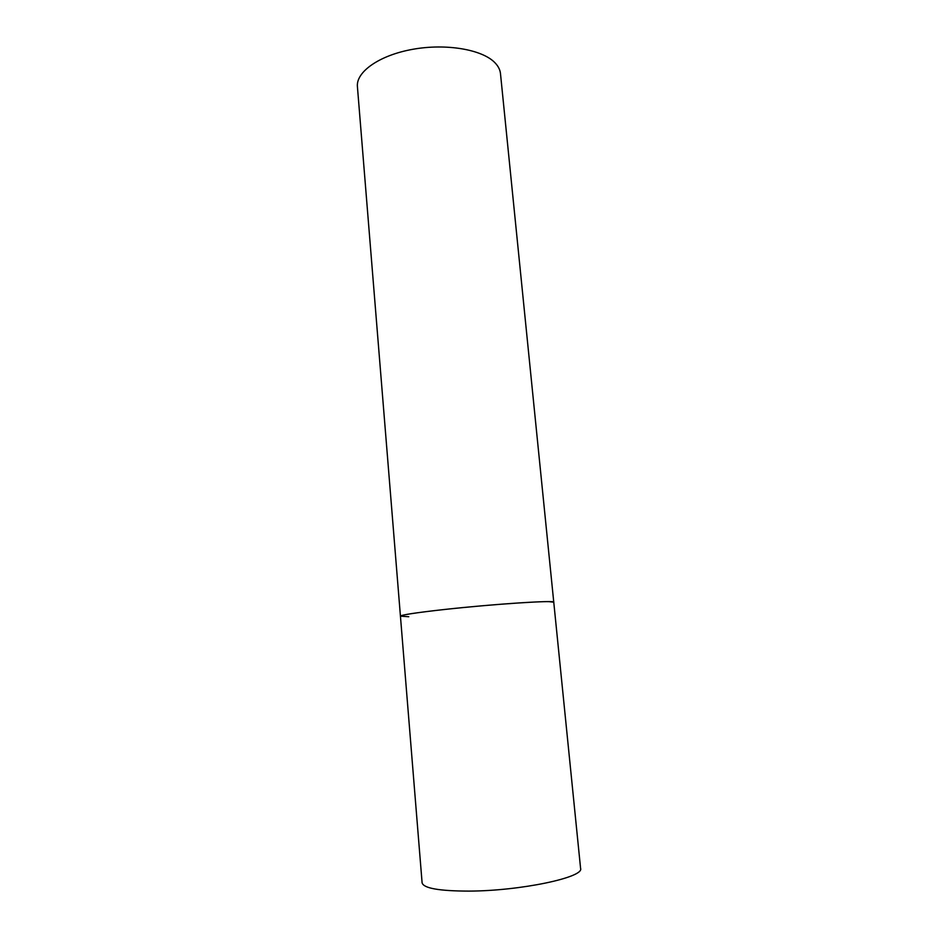 <?xml version="1.0" encoding="UTF-8"?>
<svg xmlns="http://www.w3.org/2000/svg" width="938" height="938" viewBox="0 0 938 938"><rect width="100%" height="100%" fill="white"/><g stroke="black" fill="none" stroke-linecap="round" stroke-linejoin="round"><path stroke-width="1.41" d="M553.76 602.208C556.41 599.992 493.634 604.049 444.413 609.489C415.956 612.666 401.288 614.894 400.432 616.16C399.975 614.882 426.356 611.166 462.633 607.613C498.864 604.037 536.794 601.446 548.871 601.633L553.76 602.208L580.587 868.365C584.503 877.323 520.367 890.983 468.871 891.1C439.113 891.03 423.519 888.263 422.1 882.799L357.413 86.648C355.901 71.909 379.362 55.225 412.837 49.292C446.254 43.254 482.308 49.526 494.877 62.67C498.219 66.106 500.095 69.752 500.482 73.621L553.76 602.208M408.769 616.735L400.432 616.16"/></g></svg>
